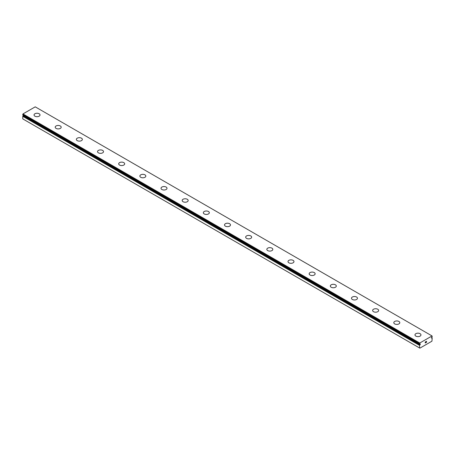 <?xml version="1.0" encoding="UTF-8"?>
<svg xmlns="http://www.w3.org/2000/svg" width="455" height="455" viewBox="0 0 455 455"><rect width="100%" height="100%" fill="white"/><g stroke="black" fill="none" stroke-linecap="round" stroke-linejoin="round"><path stroke-width="0.68" d="M419.828 344.202L419.595 344.065A0.853 0.495 -60 0 1 419.726 344.105A0.853 0.495 -60 0 1 419.828 344.202L420.392 343.997L420.124 344.662L23.324 115.57L23.023 115.792A0.853 0.495 -60 0 1 22.795 116.19L22.75 118.88L419.55 347.973L419.595 345.282L22.795 116.19M419.55 347.973L419.868 348.155L431.932 341.193L432.204 338.002A0.853 0.495 -60 0 1 432.074 337.963A0.853 0.495 -60 0 1 431.977 337.866L431.408 338.071L431.977 337.189A0.853 0.495 -60 0 1 432.204 336.785L432.04 335.938L35.234 106.845L22.96 113.932L22.773 114.967L419.561 344.048M34.04 114.973A2.992 1.729 180 0 1 35.888 113.375A2.992 1.729 180 0 1 39.153 113.75A2.992 1.729 180 0 1 40.029 114.973A2.992 1.729 180 0 1 38.18 116.565A2.992 1.729 180 0 1 34.921 116.19A2.992 1.729 180 0 1 34.04 114.973A2.992 1.729 180 0 1 35.894 113.38A2.992 1.729 180 0 1 39.153 113.756A2.992 1.729 180 0 1 40.029 114.973M55.203 127.19A2.992 1.729 180 0 1 57.051 125.591A2.992 1.729 180 0 1 60.316 125.967A2.992 1.729 180 0 1 61.192 127.19A2.992 1.729 180 0 1 59.343 128.782A2.992 1.729 180 0 1 56.079 128.412A2.992 1.729 180 0 1 55.203 127.19A2.992 1.729 180 0 1 57.057 125.597A2.992 1.729 180 0 1 60.316 125.972A2.992 1.729 180 0 1 61.192 127.19M76.366 139.406A2.992 1.729 180 0 1 78.215 137.808A2.992 1.729 180 0 1 81.479 138.184A2.992 1.729 180 0 1 82.355 139.412A2.992 1.729 180 0 1 80.507 141.004A2.992 1.729 180 0 1 77.242 140.629A2.992 1.729 180 0 1 76.366 139.406A2.992 1.729 180 0 1 78.22 137.814A2.992 1.729 180 0 1 81.479 138.189A2.992 1.729 180 0 1 82.355 139.406M97.529 151.623A2.992 1.729 180 0 1 99.378 150.031A2.992 1.729 180 0 1 102.642 150.4A2.992 1.729 180 0 1 103.518 151.629A2.992 1.729 180 0 1 101.67 153.221A2.992 1.729 180 0 1 98.405 152.846A2.992 1.729 180 0 1 97.529 151.623A2.992 1.729 180 0 1 99.378 150.036A2.992 1.729 180 0 1 102.642 150.412A2.992 1.729 180 0 1 103.518 151.623M118.692 163.845A2.992 1.729 180 0 1 120.541 162.247A2.992 1.729 180 0 1 123.8 162.623A2.992 1.729 180 0 1 124.681 163.845A2.992 1.729 180 0 1 122.833 165.438A2.992 1.729 180 0 1 119.568 165.063A2.992 1.729 180 0 1 118.692 163.845A2.992 1.729 180 0 1 120.541 162.253A2.992 1.729 180 0 1 123.8 162.628A2.992 1.729 180 0 1 124.681 163.845M139.856 176.062A2.992 1.729 180 0 1 141.704 174.464A2.992 1.729 180 0 1 144.963 174.839A2.992 1.729 180 0 1 145.839 176.062A2.992 1.729 180 0 1 143.996 177.66A2.992 1.729 180 0 1 140.731 177.285A2.992 1.729 180 0 1 139.856 176.062A2.992 1.729 180 0 1 141.704 174.47A2.992 1.729 180 0 1 144.963 174.845A2.992 1.729 180 0 1 145.839 176.062M161.019 188.279A2.992 1.729 180 0 1 162.867 186.681A2.992 1.729 180 0 1 166.126 187.056A2.992 1.729 180 0 1 167.002 188.285A2.992 1.729 180 0 1 165.159 189.877A2.992 1.729 180 0 1 161.895 189.502A2.992 1.729 180 0 1 161.019 188.279A2.992 1.729 180 0 1 162.867 186.686A2.992 1.729 180 0 1 166.126 187.062A2.992 1.729 180 0 1 167.002 188.279M182.182 200.501A2.992 1.729 180 0 1 184.03 198.909A2.992 1.729 180 0 1 187.289 199.284A2.992 1.729 180 0 1 188.165 200.501M187.289 199.279A2.992 1.729 180 0 1 188.165 200.496A2.992 1.729 180 0 1 186.323 202.094A2.992 1.729 180 0 1 183.058 201.719A2.992 1.729 180 0 1 182.182 200.496A2.992 1.729 180 0 1 184.03 198.903A2.992 1.729 180 0 1 187.289 199.279M203.345 212.718A2.992 1.729 180 0 1 205.194 211.12A2.992 1.729 180 0 1 208.453 211.495A2.992 1.729 180 0 1 209.328 212.718A2.992 1.729 180 0 1 207.48 214.311A2.992 1.729 180 0 1 204.221 213.935A2.992 1.729 180 0 1 203.345 212.718A2.992 1.729 180 0 1 205.194 211.126A2.992 1.729 180 0 1 208.453 211.501A2.992 1.729 180 0 1 209.328 212.718M224.508 224.935A2.992 1.729 180 0 1 226.357 223.337A2.992 1.729 180 0 1 229.616 223.712A2.992 1.729 180 0 1 230.492 224.935A2.992 1.729 180 0 1 228.643 226.533A2.992 1.729 180 0 1 225.384 226.158A2.992 1.729 180 0 1 224.508 224.935A2.992 1.729 180 0 1 226.357 223.342A2.992 1.729 180 0 1 229.616 223.718A2.992 1.729 180 0 1 230.492 224.935M245.672 237.157A2.992 1.729 180 0 1 247.52 235.559A2.992 1.729 180 0 1 250.779 235.935A2.992 1.729 180 0 1 251.655 237.157M250.779 235.929A2.992 1.729 180 0 1 251.655 237.152A2.992 1.729 180 0 1 249.806 238.75A2.992 1.729 180 0 1 246.547 238.374A2.992 1.729 180 0 1 245.672 237.152A2.992 1.729 180 0 1 247.52 235.554A2.992 1.729 180 0 1 250.779 235.929M266.835 249.368A2.992 1.729 180 0 1 268.677 247.776A2.992 1.729 180 0 1 271.942 248.151A2.992 1.729 180 0 1 272.818 249.374A2.992 1.729 180 0 1 270.97 250.967A2.992 1.729 180 0 1 267.711 250.591A2.992 1.729 180 0 1 266.835 249.368A2.992 1.729 180 0 1 268.683 247.782A2.992 1.729 180 0 1 271.942 248.157A2.992 1.729 180 0 1 272.818 249.368M287.998 261.591A2.992 1.729 180 0 1 289.841 259.993A2.992 1.729 180 0 1 293.105 260.368A2.992 1.729 180 0 1 293.981 261.591A2.992 1.729 180 0 1 292.133 263.183A2.992 1.729 180 0 1 288.874 262.808A2.992 1.729 180 0 1 287.998 261.591A2.992 1.729 180 0 1 289.846 259.998A2.992 1.729 180 0 1 293.105 260.374A2.992 1.729 180 0 1 293.981 261.591M314.268 272.59A2.992 1.729 180 0 1 315.144 273.808A2.992 1.729 180 0 1 313.296 275.406A2.992 1.729 180 0 1 310.037 275.03A2.992 1.729 180 0 1 309.161 273.808A2.992 1.729 180 0 1 311.01 272.215A2.992 1.729 180 0 1 314.268 272.59M309.161 273.808A2.992 1.729 180 0 1 311.004 272.209A2.992 1.729 180 0 1 314.268 272.585A2.992 1.729 180 0 1 315.144 273.808M330.319 286.024A2.992 1.729 180 0 1 332.167 284.426A2.992 1.729 180 0 1 335.432 284.802A2.992 1.729 180 0 1 336.308 286.03A2.992 1.729 180 0 1 334.459 287.623A2.992 1.729 180 0 1 331.2 287.247A2.992 1.729 180 0 1 330.319 286.024A2.992 1.729 180 0 1 332.173 284.432A2.992 1.729 180 0 1 335.432 284.807A2.992 1.729 180 0 1 336.308 286.024M351.482 298.241A2.992 1.729 180 0 1 353.33 296.649A2.992 1.729 180 0 1 356.595 297.024A2.992 1.729 180 0 1 357.471 298.247A2.992 1.729 180 0 1 355.622 299.839A2.992 1.729 180 0 1 352.358 299.464A2.992 1.729 180 0 1 351.482 298.241A2.992 1.729 180 0 1 353.336 296.654A2.992 1.729 180 0 1 356.595 297.03A2.992 1.729 180 0 1 357.471 298.241M377.758 309.246A2.992 1.729 180 0 1 378.634 310.464A2.992 1.729 180 0 1 376.786 312.056A2.992 1.729 180 0 1 373.521 311.686A2.992 1.729 180 0 1 372.645 310.464A2.992 1.729 180 0 1 374.499 308.871A2.992 1.729 180 0 1 377.758 309.246M372.645 310.464A2.992 1.729 180 0 1 374.493 308.865A2.992 1.729 180 0 1 377.758 309.241A2.992 1.729 180 0 1 378.634 310.464M393.808 322.68A2.992 1.729 180 0 1 395.657 321.082A2.992 1.729 180 0 1 398.921 321.458A2.992 1.729 180 0 1 399.797 322.68A2.992 1.729 180 0 1 397.949 324.278A2.992 1.729 180 0 1 394.684 323.903A2.992 1.729 180 0 1 393.808 322.68A2.992 1.729 180 0 1 395.657 321.088A2.992 1.729 180 0 1 398.921 321.463A2.992 1.729 180 0 1 399.797 322.68M414.971 334.897A2.992 1.729 180 0 1 416.82 333.305A2.992 1.729 180 0 1 420.079 333.674A2.992 1.729 180 0 1 420.96 334.903A2.992 1.729 180 0 1 419.112 336.495A2.992 1.729 180 0 1 415.847 336.12A2.992 1.729 180 0 1 414.971 334.897A2.992 1.729 180 0 1 416.82 333.305A2.992 1.729 180 0 1 420.079 333.68A2.992 1.729 180 0 1 420.96 334.897M425.544 342.319L425.3 342.865L425.755 342.672L425.243 342.968L425.243 341.95L425.755 341.654L425.3 342.393L425.749 341.654M425.755 342.672L425.3 342.865L425.3 342.456M425.237 342.968L425.749 342.672M426.102 341.711L426.574 341.278M426.176 342.359L426.659 342.08L426.176 342.359M426.051 342.501L426.659 342.149L426.051 342.501L426.557 341.392M432.204 338.002L431.459 337.564M419.595 344.065L419.766 343.024L432.04 335.938M419.595 345.282A0.853 0.495 -60 0 0 419.828 344.879L420.124 344.662M23.04 115.121L419.84 344.213M431.676 337.991L431.346 337.798M419.766 343.024L22.96 113.932M419.55 343.445L22.75 114.353M431.943 337.849L431.454 337.57M431.903 337.86L431.437 337.593M419.55 344.008L22.75 114.916M419.902 344.788L23.097 115.695M419.828 344.879L23.023 115.792M419.55 345.39L22.75 116.304M419.578 344.06L22.773 114.967"/></g></svg>

